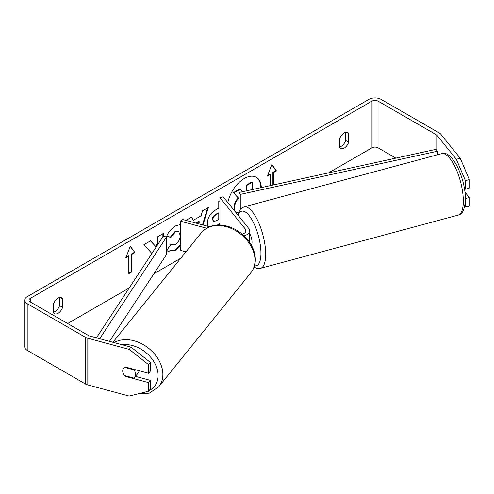 <?xml version="1.0" encoding="UTF-8"?>
<svg xmlns="http://www.w3.org/2000/svg" width="494" height="494" viewBox="0 0 494 494"><rect width="100%" height="100%" fill="white"/><g stroke="black" fill="none" stroke-linecap="round" stroke-linejoin="round"><path stroke-width="0.74" d="M209.524 226.74L182.274 219.404L180.761 221.275L180.761 250.458L185.935 251.854M206.554 228.216L180.761 221.275M242.177 234.119A6.434 3.717 180 0 0 245.993 230.729A6.434 3.717 180 0 0 245.388 229.154L219.947 197.656L223.183 196.785L248.63 228.284A10.01 5.78 180 0 1 249.569 230.729L249.569 240.652A10.01 5.78 180 0 1 249.328 241.906M249.569 230.729A10.01 5.78 180 0 1 244.129 235.866M219.947 197.656L219.947 225.029M249.569 233.415A7.151 2.464 74.9 0 1 252.033 242.208A7.151 2.464 74.9 0 1 251.329 245.086M261.32 187.597A24.113 13.918 120 0 0 256.337 177.315A24.113 13.918 120 0 0 244.283 178.507A24.113 13.918 120 0 0 227.833 202.534M260.826 187.708A24.113 13.918 120 0 0 256.083 177.173M53.5 312.159A7.151 4.125 120 0 0 55.013 311.553A7.151 4.125 120 0 0 59.564 305.638L59.564 297.524M53.5 312.64A7.151 4.125 120 0 0 54.476 313.659A7.151 4.125 120 0 0 58.051 313.307A7.151 4.125 120 0 0 62.596 307.385L62.596 298.796A7.151 4.125 120 0 0 61.627 297.777A7.151 4.125 120 0 0 53.5 304.051L53.5 312.64M345.689 132.33L345.689 140.444A7.151 4.125 -60 0 1 341.138 146.366A7.151 4.125 -60 0 1 339.619 146.971M344.17 148.114A7.151 4.125 -60 0 1 340.594 148.472A7.151 4.125 -60 0 1 339.619 147.447L339.619 138.857A7.151 4.125 -60 0 1 347.745 132.583A7.151 4.125 -60 0 1 348.721 133.602L348.721 142.198A7.151 4.125 -60 0 1 344.17 148.114M180.761 245.611L175.351 250.322L167.929 251.31L166.774 250.402L170.992 244.203L171.665 244.684L175.413 244.382C178.433 242.282 180.044 239.3 180.236 235.428L178.674 231.569L175.413 231.908L170.85 237.379L166.632 236.342C168.331 232.087 171.313 228.611 175.586 225.906L180.761 224.437M207.875 226.295L207.295 223.14C207.684 217.36 210.58 212.889 215.995 209.715L218.768 208.11L218.768 201.441L219.947 200.762M219.947 224.109L218.379 225.017M163.372 236.28L163.372 233.421L157.765 236.657L157.765 242.696L155.715 246.512L150.633 240.776L143.902 244.666L151.819 253.403L151.325 254.33M395.879 158.123L378.04 147.823A4.292 2.476 0 0 0 371.976 147.823L328.615 172.857M180.816 258.189L153.918 273.719M129.212 287.977L67.653 323.521M456.351 159.303L460.235 158.253L469.3 179.588L465.41 180.637L456.351 159.303L437.048 135.405A4.292 2.476 0 0 0 436.19 134.701L378.04 101.128A4.292 2.476 0 0 0 371.976 101.128L30.245 298.419A4.292 2.476 0 0 0 28.992 300.173A4.292 2.476 0 0 0 30.245 301.92L88.395 335.494A4.292 2.476 0 0 0 89.618 335.988L131.009 347.134L150.448 362.479L150.448 371.043L148.638 373.291L125.309 367.011A7.151 5.292 38.9 0 0 123.636 368.234A7.151 5.292 38.9 0 1 124.574 367.394L133.825 369.889A7.151 5.292 38.9 0 1 135.677 374.471A7.151 5.292 38.9 0 1 134.763 377.218A7.151 5.292 38.9 0 1 133.825 378.058L124.574 375.57A7.151 5.292 38.9 0 1 122.722 370.982A7.151 5.292 38.9 0 1 123.636 368.234L123.636 368.234A7.151 5.292 38.9 0 0 125.309 376.348L148.638 382.628L148.638 391.199L150.448 388.957L150.448 380.386L148.638 382.628M272.892 185.065L272.892 172.338L273.398 172.628L276.43 170.881L271.879 164.409L267.334 176.136L270.366 174.382L270.366 185.614M273.398 172.628L273.398 184.954M125.791 257.856L130.336 246.129L134.887 252.601L131.855 254.348L131.855 271.861L128.823 273.614L128.823 256.102L125.791 257.856M185.942 220.392L191.814 217.002L193.278 220.299L201.107 215.779L202.534 210.815L208.32 207.474L203.022 224.992M460.235 158.253L440.932 134.356A8.577 4.952 0 0 0 439.228 132.948L381.072 99.374A8.577 4.952 0 0 0 368.938 99.374L27.213 296.672A8.577 4.952 0 0 0 24.7 300.173A8.577 4.952 0 0 0 27.213 303.674L85.363 337.248A8.577 4.952 0 0 0 87.808 338.236L129.2 349.375L131.009 347.134M150.448 362.479L148.638 364.72L148.638 373.291M148.638 364.72L129.2 349.375M24.7 300.173L24.7 346.868A8.577 4.952 0 0 0 27.213 350.37L85.363 383.943A8.577 4.952 0 0 0 87.808 384.931L129.2 396.077L148.638 391.199M150.448 380.386L135.461 376.348M465.41 198.545L469.3 197.495L469.3 206.066L465.41 207.109L465.373 198.495M464.274 187.794L465.41 189.202L469.3 188.158L469.3 179.588M465.41 180.637L465.41 189.202M464.558 207.005L465.41 207.109M469.3 197.495L464.922 192.073M348.721 133.602L346.374 132.25M348.721 142.198L345.689 140.444M125.698 375.872L125.309 376.348M62.596 298.796L60.249 297.437M62.596 307.385L59.564 305.638M238.238 212.803L236.293 212.377C235.101 211.735 234.502 210.265 234.502 207.962L234.502 207.9C234.631 204.257 236.021 201.058 238.67 198.304L233.835 192.938L240.319 189.196L242.498 191.721M234.78 211.136L233.995 207.603C234.125 203.966 235.514 200.768 238.164 198.014L233.835 192.938M235.163 211.617L236.188 212.315M236.293 212.377L235.737 212.056M246.358 190.875L246.358 185.127L251.971 181.885L252.477 182.175L252.477 189.535M246.358 185.127L246.858 185.417L252.477 182.175M246.858 190.764L246.858 185.417M233.329 192.648L239.812 188.906L240.319 189.196M238.164 198.014L238.67 198.304M267.625 175.382L269.86 174.092L270.366 174.382M272.892 172.338L275.924 170.591L271.774 164.681M275.924 170.591L276.43 170.881M130.231 246.401L134.887 252.601M134.38 252.311L131.348 254.058L131.855 254.348M131.348 254.058L131.348 271.57L131.855 271.861M128.823 273.028L131.348 271.57M126.081 257.102L128.317 255.812L128.823 256.102M155.715 246.512L150.466 240.874M162.866 236.768L162.866 233.718M212.902 219.669L213.581 221.374L216.137 220.874L218.768 219.355L218.768 213.18L216.106 214.717C214.044 216.002 212.976 217.632 212.902 219.602L212.395 219.379L213.581 221.374M212.395 219.379L212.395 219.311C212.469 217.341 213.538 215.711 215.6 214.427L218.262 212.889L218.768 213.18M219.947 223.529L217.298 225.054M180.761 244.678L174.851 250.032L167.682 251.156M170.949 244.264L171.665 244.684M178.408 231.439L174.907 231.618L170.344 237.089L170.85 237.379M170.344 237.089L166.7 236.194M196.062 223.115L198.884 221.485L199.391 221.775L196.748 223.3M207.597 207.888L202.478 224.844M191.511 217.175L193.278 220.299M198.792 223.85L199.391 221.775M138.993 370.691A7.151 5.292 38.9 0 1 138.085 373.106L134.763 377.218M133.825 369.889L134.214 369.407M436.19 134.701L436.19 149.293L239.01 192.487L239.01 209.993L239.355 210.518M436.19 149.293L437.462 151.22L240.275 194.414L240.275 209.265M240.275 194.414L239.01 192.487M437.462 151.22L437.462 154.789M96.454 337.828L163.211 236.249L166.552 236.978L166.552 254.49L109.483 341.335M99.702 338.705L166.552 236.978M245.388 229.154L245.388 232.297M463.316 201.039A31.814 10.979 -105.1 0 0 455.764 168.355A31.814 10.979 -105.1 0 0 441.599 153.677C452.226 149.41 465.657 178.865 465.379 199.175C464.879 209.265 462.464 214.575 458.142 215.112A31.814 10.979 -105.1 0 0 463.316 201.039M237.639 214.68L240.492 209.024L243.98 206.881A31.814 10.979 74.9 0 1 258.152 221.559A31.814 10.979 74.9 0 1 265.698 254.243A31.814 10.979 74.9 0 1 260.523 268.316L458.142 215.112M254.496 265.741A28.238 9.744 -105.1 0 0 260.949 253.249A28.238 9.744 -105.1 0 0 251.588 219.145A28.238 9.744 -105.1 0 0 238.188 215.359M371.976 101.128L371.976 147.823M30.245 298.419L30.245 301.92M87.808 338.236L87.808 384.931M378.04 101.128L378.04 147.823M437.048 135.405L437.048 150.596M27.213 303.674L27.213 350.37M85.363 337.248L85.363 383.943M233.995 207.603L234.502 207.9M233.995 207.671L234.502 207.962M215.6 214.427L216.106 214.717M212.395 219.311L212.902 219.602M174.851 250.032L175.351 250.322M174.907 231.618L175.413 231.908M112.91 342.262L201.435 232.662A31.814 23.539 38.9 0 1 233.853 229.673A31.814 23.539 38.9 0 1 255.015 260.412A31.814 23.539 38.9 0 1 250.933 272.639L158.784 386.734A31.814 23.539 -141.1 0 0 162.866 374.501A31.814 23.539 -141.1 0 0 145.378 345.917A31.814 23.539 -141.1 0 0 114.133 342.589M122.135 344.744A28.238 20.896 38.9 0 1 158.117 375.502A28.238 20.896 38.9 0 1 149.077 390.655M243.98 206.881L441.599 153.677M254.046 267.124L256.423 268.211L260.523 268.316M235.829 212.111L236.336 212.401M178.674 231.569L178.167 231.278M158.784 386.734L149.404 393.125L137.153 394.082M250.933 272.639C253.86 268.927 255.336 264.562 255.349 259.541C255.225 252.502 252.625 245.839 247.537 239.541L241.535 233.594C237.546 230.389 233.217 228.049 228.549 226.561C217.193 223.263 208.153 225.295 201.435 232.662"/></g></svg>

